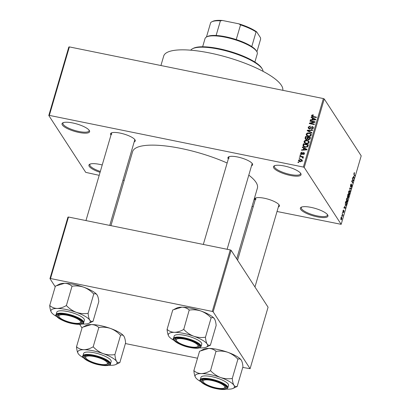 <?xml version="1.0" encoding="UTF-8"?>
<svg xmlns="http://www.w3.org/2000/svg" width="410" height="410" viewBox="0 0 410 410"><rect width="100%" height="100%" fill="white"/><g stroke="black" fill="none" stroke-linecap="round" stroke-linejoin="round"><path stroke-width="0.61" d="M100.071 172.338A14.365 3.859 16.3 0 1 89.231 166.373A14.365 3.859 16.3 0 1 89.78 164.21A14.365 3.859 16.3 0 1 102.228 164.979M90.282 164.01A13.607 3.659 -163.7 0 0 89.857 164.6A13.607 3.659 -163.7 0 0 90.144 165.819A13.607 3.659 -163.7 0 0 100.332 171.447M300.673 209.382A14.365 3.859 16.3 0 1 301.222 207.214A14.365 3.859 16.3 0 1 315.1 208.377A14.365 3.859 16.3 0 1 327.636 214.866A14.365 3.859 16.3 0 1 327.698 214.958A14.365 3.859 16.3 0 1 317.099 216.834A14.365 3.859 16.3 0 1 300.673 209.382M301.724 207.014A13.607 3.659 -163.7 0 0 301.299 207.603A13.607 3.659 -163.7 0 0 301.591 208.823A13.607 3.659 -163.7 0 0 315.316 215.47A13.607 3.659 -163.7 0 0 327.421 215.24A13.607 3.659 -163.7 0 0 327.38 214.517M273.777 167.967A14.365 3.859 16.3 0 1 274.326 165.804A14.365 3.859 16.3 0 1 288.204 166.962A14.365 3.859 16.3 0 1 300.74 173.45A14.365 3.859 16.3 0 1 300.802 173.548A14.365 3.859 16.3 0 1 290.203 175.424A14.365 3.859 16.3 0 1 273.777 167.967M274.828 165.604A13.607 3.659 -163.7 0 0 274.403 166.193A13.607 3.659 -163.7 0 0 274.695 167.413A13.607 3.659 -163.7 0 0 288.42 174.06A13.607 3.659 -163.7 0 0 300.525 173.83A13.607 3.659 -163.7 0 0 300.484 173.107M62.335 124.963A14.365 3.859 16.3 0 1 62.879 122.8A14.365 3.859 16.3 0 1 76.762 123.958A14.365 3.859 16.3 0 1 89.298 130.447A14.365 3.859 16.3 0 1 89.354 130.539A14.365 3.859 16.3 0 1 78.761 132.415A14.365 3.859 16.3 0 1 62.335 124.963M63.386 122.595A13.607 3.659 -163.7 0 0 62.961 123.184A13.607 3.659 -163.7 0 0 63.248 124.409A13.607 3.659 -163.7 0 0 76.977 131.051A13.607 3.659 -163.7 0 0 89.083 130.826A13.607 3.659 -163.7 0 0 89.042 130.098M228.329 158.942A12.853 3.454 16.3 0 1 228.206 158.762A12.853 3.454 16.3 0 1 228.693 156.825A12.853 3.454 16.3 0 1 241.111 157.865A12.853 3.454 16.3 0 1 252.329 163.672A12.853 3.454 16.3 0 1 252.381 163.754A12.853 3.454 16.3 0 1 251.545 165.732M229.2 156.625A12.095 3.249 -163.7 0 0 228.862 157.122A12.095 3.249 -163.7 0 0 229.118 158.209M255.128 200.203A12.853 3.454 16.3 0 1 255.005 200.024A12.853 3.454 16.3 0 1 255.491 198.091A12.853 3.454 16.3 0 1 267.909 199.127A12.853 3.454 16.3 0 1 279.128 204.933A12.853 3.454 16.3 0 1 279.179 205.015A12.853 3.454 16.3 0 1 278.349 206.994M256.004 197.892A12.095 3.249 -163.7 0 0 255.661 198.384A12.095 3.249 -163.7 0 0 255.917 199.47M110.972 135.075A12.853 3.454 16.3 0 1 110.843 134.895A12.853 3.454 16.3 0 1 111.335 132.958A12.853 3.454 16.3 0 1 123.753 133.993A12.853 3.454 16.3 0 1 134.972 139.8A12.853 3.454 16.3 0 1 135.023 139.887A12.853 3.454 16.3 0 1 134.188 141.86M111.843 132.758A12.095 3.249 -163.7 0 0 111.505 133.255A12.095 3.249 -163.7 0 0 111.761 134.337M160.925 65.523L163.692 56.073A61.987 16.666 16.3 0 1 218.832 55.032A61.987 16.666 16.3 0 1 281.373 85.306A61.987 16.666 16.3 0 1 282.808 90.313M248.793 175.147A65.011 17.476 16.3 0 1 256.009 182.322A65.011 17.476 16.3 0 1 257.388 188.159L236.703 258.889M48.795 115.497L68.824 47.006L69.372 46.904L49.343 115.389L48.795 115.497L85.741 172.374L99.199 175.331M122.99 180.169L124.184 180.41M252.047 206.42L253.242 206.66M277.032 211.498L341.176 224.332L304.23 167.449L303.359 167.054L323.387 98.569L324.259 98.964L304.23 167.449M298.557 160.12L300.786 159.264L302.175 160.023L302.298 160.884L300.099 161.75L298.675 160.986L298.557 160.12L299.274 160.93M299.689 156.482L299.818 156.036L303.431 156.774L303.297 157.214L302.723 157.097L303.21 157.758L302.893 158.142L302.411 157.911L302.272 157.097L299.689 156.482M303.164 157.471L303.21 157.758M302.913 158.127L302.272 157.097M300.643 152.981L302.124 152.13L302.057 152.587L301.15 153.114L301.534 153.827L303.651 152.51L304.317 152.925L304.389 153.719L303.057 154.539L303.871 153.632L303.595 152.971L301.499 154.293L300.73 153.822L300.643 152.981L301.34 153.837M301.15 153.114L301.857 154.324M304.189 154.129L303.595 152.971M303.021 145.078L303.405 143.777L308.371 144.786L307.71 146.718L305.04 147.272L303.108 146.237L303.021 145.078L303.605 145.975M305.137 137.847L305.542 136.468L310.508 137.478L310.103 138.862L308.494 139.83L307.597 139.139L306.198 139.497L305.189 138.893L305.137 137.847L305.798 138.805M307.223 130.708L307.351 130.272L312.702 129.965L312.569 130.426L307.874 130.585L311.918 132.65L311.784 133.117L307.223 130.708M310.001 121.222L310.129 120.776L315.095 121.785L314.957 122.262L310.426 123.328L314.409 124.138L314.28 124.584L309.309 123.574L309.453 123.092L313.973 122.031L310.001 121.222M312.138 114.938L313.414 114.918L313.348 115.374L312.159 115.702L312.394 116.255L316.453 117.147L316.32 117.593L312.948 116.906L311.667 116.281L311.585 115.564L312.138 114.938L312.43 115.389M312.159 115.702L312.794 116.876M49.343 115.389L303.359 167.054M69.372 46.904L323.387 98.569M311.087 117.496L311.226 117.029L315.797 119.392L315.659 119.858L310.278 120.268L310.411 119.802L312.01 119.72L312.461 118.182L311.087 117.496M308.202 127.131L310.308 125.998L310.247 126.454L308.771 127.284L308.832 128.028L309.36 128.361L312.333 126.541L313.219 127.09L313.322 128.084L311.446 129.124L311.513 128.663L312.738 127.981L312.686 127.295L312.184 126.982L311.636 127.018L310.616 128.371L309.237 128.807L308.305 128.217L308.202 127.131L308.863 128.079M306.547 135.531L306.162 134.106L307.315 132.989L309.145 132.896L311.087 133.978L311.257 135.146C310.575 136.294 309.56 136.694 308.202 136.335L306.326 135.259M304.415 142.839L304.025 141.409L305.178 140.292L307.008 140.2L308.95 141.286L309.119 142.449C308.438 143.602 307.423 144.002 306.065 143.643L304.189 142.562M302.319 147.482L302.457 147.016L307.029 149.378L306.89 149.845L301.509 150.255L301.642 149.788L303.241 149.706L303.692 148.169L302.319 147.482M300.058 155.211L300.192 154.765L300.899 154.908L300.771 155.354L300.058 155.211M299.167 158.26L299.3 157.814L300.007 157.958L299.879 158.403L299.167 158.26M297.942 162.452L298.07 162.011L298.782 162.155L298.649 162.596L297.942 162.452M341.663 216.234L341.632 215.542L341.663 216.234M342.447 214.866L342.15 213.764L342.975 215.03L342.54 216.383L342.447 214.866M342.555 213.185L342.524 212.493L342.555 213.185M343.493 210.484L343.088 211.703L343.944 210.627L343.887 211.99L343.349 212.657L343.831 211.099L342.98 212.18L343.026 210.694L343.611 210.017L343.493 210.484L343.129 210.386M342.868 211.657L343.196 211.703M343.513 212.221L343.764 211.826M343.831 211.099L343.478 211.083M344.877 206.112L345.389 208.306L343.841 207.978L343.98 207.516L344.431 207.65L344.877 206.112M346.409 199.127L346.962 198.122L347.475 198.281L347.572 200.921C347.142 202.022 346.778 202.294 346.486 201.735L346.409 199.127M346.962 198.122L347.475 198.281L346.901 198.168M346.783 201.986L346.486 201.735M348.546 191.818L349.094 190.819L349.612 190.978L349.709 193.612C349.279 194.719 348.915 194.991 348.623 194.427L348.546 191.818M349.094 190.819L349.612 190.978L349.038 190.86M348.92 194.683L348.623 194.427M353.968 173.276L354.25 172.702L354.604 172.861L354.04 174.112L354.952 175.608L354.824 176.054L354.05 174.87L353.968 173.276M354.25 172.702L354.604 172.861L354.184 172.774M354.486 173.327L353.917 173.466M341.176 224.332L361.205 155.841L324.259 98.964M353.645 176.126L354.158 178.319L352.61 177.991L352.749 177.525L353.2 177.663L353.645 176.126M353.241 180.344L352.333 178.945L352.462 178.499L353.594 180.246L353.456 180.723L352 181.199L352.907 182.599L352.779 183.044L351.642 181.297L351.785 180.82L353.241 180.344M351.283 184.428L350.709 185.089L350.637 186.289L351.831 184.813L351.775 186.555L351.042 187.37L351.636 186.365L351.698 185.248L350.509 186.734L350.586 184.843L351.401 183.962L351.283 184.428L350.791 184.274M350.386 186.237L350.704 186.345L350.386 186.278M351.698 185.248L351.324 185.166M350.396 186.36L350.975 186.478L350.509 186.734M350.284 191.578L349.684 188L351.206 188.426L351.068 188.887L349.761 188.395L350.284 191.578M347.408 197.435L347.875 194.191L349.007 195.939L347.962 198.107L347.864 197.261L347.408 197.435L347.864 197.261L347.296 197.143M345.435 205.369L345.353 202.801L345.738 201.5L346.87 203.247L346.281 205.164L345.435 205.369L345.753 205.646M341.012 219.745L340.935 217.838L341.725 217.254L341.791 219.15L341.012 219.745L341.233 219.939M341.494 217.054L341.725 217.254L341.263 217.162M55.217 286.723L49.959 278.626L67.942 217.126L68.49 217.023L50.507 278.523L212.283 311.426L230.266 249.926L231.137 250.32L213.154 311.82L212.283 311.426M68.49 217.023L230.266 249.926M242.838 367.437L250.095 368.698L213.154 311.82M250.095 368.698L268.079 307.198L231.137 250.32M125.48 343.57L197.512 358.222M82.015 327.985L79.673 324.377M50.507 278.523L49.959 278.626M110.951 225.659L132.589 151.664A65.011 17.476 16.3 0 1 227.14 163.006M254.953 286.99L278.877 205.174A12.095 3.249 -163.7 0 0 278.856 204.575M109.757 225.413L134.721 140.041A12.095 3.249 -163.7 0 0 134.7 139.441M227.114 249.285L252.078 163.913A12.095 3.249 -163.7 0 0 252.058 163.313M354.471 175.511L354.952 175.608M352.708 177.653L354.102 177.935L353.738 176.479L353.374 177.714L352.728 177.586L353.2 177.663M353.374 177.714L354.102 177.935M353.112 180.149L353.594 180.246M352.61 180.549L353.456 180.723M351.693 181.133L352 181.199M352.426 182.501L352.907 182.599M349.653 188.113L351.206 188.426M348.418 193.92L349.069 194.196L349.576 193.412L349.484 191.419L348.818 191.137M348.5 191.982L349.069 194.196M349.484 191.419L348.679 192.023M348.526 195.842L349.007 195.939M347.849 197.584L348.746 196.18L348.408 195.657L348.151 197.697L347.849 197.635M347.265 196.938L348.018 196.334L348.274 195.452L347.875 194.842L347.624 197.061L347.27 196.995M346.281 201.228L346.932 201.505L347.439 200.721L347.347 198.727L346.681 198.445M346.363 199.291L346.932 201.505M347.347 198.727L346.542 199.327M346.388 203.15L346.87 203.247M345.999 205.108L346.281 205.164M346.609 203.488L345.738 202.15L345.343 204.323L345.568 204.928L346.168 204.872L346.609 203.488M345.215 204.856L346.168 204.872M343.939 207.639L345.333 207.926L344.969 206.466L344.605 207.706L343.959 207.573L344.431 207.65M344.605 207.706L345.333 207.926M342.488 214.932L342.975 215.03M340.812 219.222L341.679 218.96L341.597 217.7L341.069 217.469M340.894 217.997L341.315 219.447L340.843 219.355M341.597 217.7L341.053 218.028M312.205 116.691L311.585 115.564M312.236 116.558L312.348 116.296M311.738 117.819L311.226 117.029M312.604 118.403L312.958 118.587M310.693 120.238L310.411 119.802M312.266 120.115L312.01 119.72M312.881 118.833L312.461 118.182M314.321 119.156L312.994 118.449L312.635 119.684L315.203 119.551L314.321 119.156M315.413 119.879L315.203 119.551M312.881 120.068L312.635 119.684M310.483 121.319L310.129 120.776M310.78 123.871L310.426 123.328M309.832 123.676L309.453 123.092M314.234 122.431L313.973 122.031M309.673 128.843L309.36 128.361M312.83 127.515L312.333 126.541M312.979 127.541L313.389 127.674M311.836 129.16L311.513 128.663M313.107 128.545L312.738 127.981M308.776 128.643L308.853 128.125M307.848 131.036L307.351 130.272M308.34 131.297L307.874 130.585M307.577 133.393L307.315 132.989M309.519 133.47L309.145 132.896M310.508 134.085L311.298 134.506M306.767 135.73L306.813 135.105L306.162 134.106M311.041 135.592L310.549 134.152L309.007 133.337L306.747 134.219L307.577 136.166M311.236 135.213L310.549 134.152M309.801 136.356L309.529 135.935L310.678 135.028M308.684 136.412L308.351 135.894L309.529 135.935M306.875 135.09L308.351 135.894M305.962 137.119L305.542 136.468M305.696 139.328L305.783 138.846M307.987 139.625L308.141 139.21M310.221 138.457L309.796 137.806L308.315 137.504L307.982 138.816L308.715 140.092M308.863 139.861L308.545 139.369L309.57 138.58L309.796 137.806M307.982 138.816L308.545 139.369M308.156 138.037L307.731 137.386L305.988 137.032L305.645 138.447L306.383 139.713M308.125 139.262L307.474 138.262L307.731 137.386M306.644 139.543L306.326 139.051L307.474 138.262M305.645 138.447L306.326 139.051M305.44 140.697L305.178 140.292M307.382 140.773L307.008 140.2M308.371 141.394L309.16 141.809M304.63 143.034L304.676 142.408L304.025 141.409M308.904 142.9L308.412 141.455L306.87 140.645L304.609 141.527L305.44 143.469M309.099 142.516L308.412 141.455M307.664 143.664L307.392 143.244L308.54 142.337M306.547 143.72L306.214 143.203L307.392 143.244M304.738 142.393L306.214 143.203M303.825 144.428L303.405 143.777M303.584 146.703L303.666 146.088M304.307 147.067L303.656 146.073L305.178 146.826L307.146 146.513L307.659 145.114L303.856 144.335L303.62 145.14L304.486 147.128M308.084 145.765L307.659 145.114M307.828 146.513L307.428 145.898M307.449 146.98L307.146 146.513M305.517 147.349L305.178 146.826M302.969 147.805L302.457 147.016M303.836 148.389L304.189 148.574M301.924 150.224L301.642 149.788M303.497 150.106L303.241 149.706M304.112 148.82L303.692 148.169M305.553 149.143L304.225 148.435L303.866 149.676L306.434 149.542L305.553 149.143M306.644 149.865L306.434 149.542M304.112 150.055L303.866 149.676M302.206 154.257L301.898 153.781M304.077 153.483L303.651 152.51M303.42 154.544L303.123 154.083M300.54 155.308L300.192 154.765M300.171 156.579L299.818 156.036M302.636 157.476L303.021 157.553M303.19 157.814L302.723 157.097M299.648 158.357L299.3 157.814M301.176 159.859L300.786 159.264M301.75 160.336L302.344 160.576M299.156 161.422L299.203 161.12M302.103 161.263L301.704 160.269L302.349 161.263M301.786 160.766L300.658 159.71L299.069 160.238L299.156 160.746L300.197 161.299L301.786 160.766M300.53 161.812L300.197 161.299M298.424 162.55L298.07 162.011M192.623 48.682L193.505 48.242A37.043 9.958 16.3 0 1 229.303 51.229A37.043 9.958 16.3 0 1 261.636 67.963A37.043 9.958 16.3 0 1 261.785 68.209L262.297 69.054A37.797 10.163 -163.7 0 0 262.139 68.803A37.797 10.163 -163.7 0 0 229.149 51.732A37.797 10.163 -163.7 0 0 192.623 48.682A37.797 10.163 -163.7 0 0 190.752 50.194M263.051 71.335A37.797 10.163 -163.7 0 0 262.297 69.054M76.48 346.921L82.205 327.354L91.353 324.561A20.454 5.499 16.3 0 1 100.363 325.607A20.454 5.499 16.3 0 1 110.551 328.466C114.236 329.901 117.496 332.105 120.335 335.067L120.596 335.16L114.872 354.727L114.615 354.635C110.792 355.198 106.984 354.86 103.192 353.625C99.507 352.19 96.242 349.986 93.408 347.024L92.947 346.927C89.898 348.679 86.91 349.607 83.994 349.72C81.175 349.617 78.735 348.684 76.68 346.921L76.542 347.014C76.803 349.966 77.357 352.164 78.192 353.615A20.454 5.499 16.3 0 1 78.11 353.476A20.454 5.499 16.3 0 1 83.994 349.72A20.454 5.499 16.3 0 1 103.192 353.625A20.454 5.499 16.3 0 1 116.589 361.42C115.748 359.97 115.195 357.771 114.933 354.824L114.872 354.727M83.645 326.708L86.331 325.371A20.454 5.499 16.3 0 1 91.353 324.561C94.172 324.664 96.611 325.596 98.666 327.359L99.128 327.452C102.951 326.888 106.759 327.226 110.551 328.466A20.454 5.499 16.3 0 1 123.943 336.261L124.03 336.4A20.454 5.499 16.3 0 1 124.04 336.415M120.596 335.16L120.658 335.257C121.949 334.693 123.041 335.031 123.943 336.261C124.783 337.712 125.337 339.916 125.598 342.862L119.874 362.43C118.582 362.988 117.485 362.655 116.589 361.42A20.454 5.499 -163.7 0 1 115.81 364.5A20.454 5.499 -163.7 0 1 110.787 365.315A20.454 5.499 16.3 0 1 108.922 365.254M99.328 364.551A12.853 3.454 16.3 0 1 87.248 360.154A12.853 3.454 16.3 0 1 84.998 355.921A12.853 3.454 16.3 0 1 93.818 356.07A12.853 3.454 16.3 0 1 108.686 362.85A12.853 3.454 16.3 0 1 99.328 364.551M85.885 358.073A11.342 3.049 -163.7 0 0 95.72 363.239A11.342 3.049 -163.7 0 0 106.784 364.188A11.342 3.049 -163.7 0 0 107.487 363.347A11.342 3.049 -163.7 0 0 96.888 357.233A11.342 3.049 -163.7 0 0 85.659 357.279A11.342 3.049 -163.7 0 0 85.885 358.073L85.377 357.223A12.095 3.249 16.3 0 1 85.136 356.377A12.095 3.249 16.3 0 1 85.167 356.218A12.095 3.249 16.3 0 1 85.511 355.721A12.095 3.249 -163.7 0 0 85.167 356.218A12.095 3.249 -163.7 0 0 85.7 357.669M110.48 363.926L111.177 361.548A14.365 3.859 -163.7 0 0 94.31 352.779A14.365 3.859 -163.7 0 0 83.604 353.487L82.912 355.859A14.365 3.859 16.3 0 1 93.618 355.152A14.365 3.859 16.3 0 1 110.48 363.926C110.9 365.582 107.266 365.915 99.589 364.926C88.852 363.096 80.601 356.567 82.912 355.859M115.81 364.5L119.935 362.522M98.866 327.359L93.147 346.927M83.507 357.822A20.454 5.499 16.3 0 1 78.192 353.615M107.153 363.942A12.095 3.249 -163.7 0 0 108.389 363.009A12.095 3.249 -163.7 0 0 108.368 362.404A12.095 3.249 16.3 0 1 108.419 362.85A12.095 3.249 16.3 0 1 108.389 363.009A12.095 3.249 16.3 0 1 107.671 363.747L106.784 364.188M93.408 347.024A23.478 6.309 -163.7 0 0 92.947 346.927M114.933 354.824A23.478 6.309 -163.7 0 0 114.615 354.635M204.236 383.022A11.342 3.049 -163.7 0 0 214.568 387.517A11.342 3.049 -163.7 0 0 224.142 388.055A11.342 3.049 -163.7 0 0 223.624 385.338A11.342 3.049 -163.7 0 0 210.279 380.213A11.342 3.049 -163.7 0 0 203.242 381.941A11.342 3.049 -163.7 0 0 204.236 383.022M224.516 387.814A12.095 3.249 -163.7 0 0 225.746 386.876A12.095 3.249 -163.7 0 0 225.725 386.276A12.095 3.249 16.3 0 1 225.746 386.876A12.095 3.249 16.3 0 1 225.028 387.614L224.142 388.055M203.242 381.941L202.735 381.095A12.095 3.249 16.3 0 1 202.525 380.09A12.095 3.249 16.3 0 1 202.868 379.593A12.095 3.249 -163.7 0 0 202.525 380.09A12.095 3.249 -163.7 0 0 203.058 381.541M79.468 320.21A11.342 3.049 -163.7 0 0 66.123 315.08A11.342 3.049 -163.7 0 0 59.086 316.812A11.342 3.049 -163.7 0 0 60.08 317.893A11.342 3.049 -163.7 0 0 70.407 322.383A11.342 3.049 -163.7 0 0 79.986 322.921A11.342 3.049 -163.7 0 0 79.468 320.21M59.086 316.812L58.574 315.961A12.095 3.249 16.3 0 1 58.369 314.957A12.095 3.249 16.3 0 1 58.712 314.46A12.095 3.249 -163.7 0 0 58.369 314.957A12.095 3.249 -163.7 0 0 58.902 316.407M80.355 322.68A12.095 3.249 -163.7 0 0 81.585 321.747A12.095 3.249 -163.7 0 0 81.564 321.143A12.095 3.249 16.3 0 1 81.585 321.747A12.095 3.249 16.3 0 1 80.873 322.48L79.986 322.921M198.045 345.953A11.342 3.049 -163.7 0 0 187.447 339.839A11.342 3.049 -163.7 0 0 176.218 339.885A11.342 3.049 -163.7 0 0 176.443 340.679A11.342 3.049 -163.7 0 0 186.278 345.845A11.342 3.049 -163.7 0 0 197.343 346.793A11.342 3.049 -163.7 0 0 198.045 345.953M176.443 340.679L175.936 339.834A12.095 3.249 16.3 0 1 175.695 338.988A12.095 3.249 16.3 0 1 175.726 338.824A12.095 3.249 16.3 0 1 176.069 338.332A12.095 3.249 -163.7 0 0 175.726 338.824A12.095 3.249 -163.7 0 0 176.259 340.279M197.712 346.553A12.095 3.249 -163.7 0 0 198.947 345.615A12.095 3.249 -163.7 0 0 198.927 345.015A12.095 3.249 16.3 0 1 198.978 345.456A12.095 3.249 16.3 0 1 198.947 345.615A12.095 3.249 16.3 0 1 198.23 346.353L197.343 346.793M206.65 36.92L207.532 36.48A26.46 7.114 16.3 0 1 216.116 35.485A26.46 7.114 16.3 0 1 225.69 36.782A26.46 7.114 16.3 0 1 236.237 39.58A26.46 7.114 16.3 0 1 251.771 46.596A26.46 7.114 16.3 0 1 256.306 50.743L256.814 51.588A27.214 7.318 -163.7 0 0 225.326 37.233A27.214 7.318 -163.7 0 0 206.65 36.92A27.214 7.318 -163.7 0 0 205.036 38.576L202.642 46.771M254.882 62.043L257.28 53.853A27.214 7.318 -163.7 0 0 256.814 51.588M236.237 39.58L240.526 24.902L238.825 23.816A25.702 6.908 16.3 0 1 256.701 31.893L260.427 37.628L260.657 38.996L256.921 51.773M222.522 20.5L220.411 20.813A26.46 7.114 -163.7 0 0 211.826 21.802L212.713 21.361A25.702 6.908 16.3 0 1 222.522 20.5L238.825 23.816M216.116 35.485L220.411 20.813M256.701 31.893L256.06 31.924A26.46 7.114 -163.7 0 0 240.526 24.902M251.771 46.596L256.06 31.924M206.461 37.018L210.653 22.683A26.46 7.114 -163.7 0 1 211.826 21.802M195.555 377.482A20.454 5.499 -163.7 0 1 195.467 377.349L195.467 377.343A20.454 5.499 -163.7 0 1 201.356 373.592A20.454 5.499 16.3 0 1 210.366 374.637A20.454 5.499 16.3 0 1 220.549 377.492C216.864 376.057 213.605 373.858 210.766 370.891L210.304 370.799C207.255 372.546 204.272 373.479 201.356 373.592C198.532 373.484 196.098 372.552 194.038 370.789L193.899 370.886C194.161 373.838 194.714 376.037 195.555 377.482A20.454 5.499 16.3 0 0 200.864 381.695M210.766 370.891A23.478 6.309 -163.7 0 0 210.535 370.845A23.478 6.309 -163.7 0 0 210.304 370.799M211.176 379.942A12.853 3.454 16.3 0 1 226.048 386.722A12.853 3.454 16.3 0 1 216.685 388.424A12.853 3.454 16.3 0 1 204.605 384.026A12.853 3.454 16.3 0 1 202.355 379.793A12.853 3.454 16.3 0 1 211.176 379.942M211.673 376.646A14.365 3.859 -163.7 0 0 200.961 377.354L200.27 379.732A14.365 3.859 16.3 0 1 210.976 379.024A14.365 3.859 16.3 0 1 227.842 387.793L228.534 385.42A14.365 3.859 -163.7 0 0 211.673 376.646M193.838 370.789L199.562 351.221L208.71 348.428C211.529 348.536 213.969 349.469 216.029 351.232L210.504 370.799M216.229 351.232L216.485 351.324C220.308 350.76 224.116 351.098 227.909 352.333C231.594 353.774 234.853 355.972 237.692 358.94L237.954 359.032L232.234 378.599L231.973 378.507C228.15 379.071 224.342 378.732 220.549 377.492A20.454 5.499 16.3 0 1 233.946 385.292C233.105 383.842 232.552 381.638 232.291 378.691L232.234 378.599M237.954 359.032L238.015 359.124C239.307 358.565 240.403 358.899 241.3 360.134L241.387 360.272A20.454 5.499 16.3 0 1 241.398 360.287M201.002 350.581L203.688 349.243A20.454 5.499 16.3 0 1 208.71 348.428A20.454 5.499 16.3 0 1 227.909 352.333A20.454 5.499 16.3 0 1 241.3 360.134C242.141 361.584 242.694 363.783 242.956 366.73L237.231 386.297C235.94 386.861 234.848 386.522 233.946 385.292A20.454 5.499 16.3 0 1 233.167 388.372A20.454 5.499 16.3 0 1 228.144 389.182A20.454 5.499 16.3 0 1 226.284 389.126M233.167 388.372L237.293 386.394M232.291 378.691A23.478 6.309 -163.7 0 0 231.973 378.507M49.682 305.66L55.401 286.088L64.554 283.3A20.454 5.499 16.3 0 1 73.564 284.345A20.454 5.499 16.3 0 1 83.748 287.205C87.438 288.64 90.697 290.839 93.536 293.806L93.798 293.898L88.073 313.465L87.812 313.373C83.994 313.937 80.186 313.599 76.393 312.364C72.708 310.923 69.444 308.725 66.605 305.757L66.148 305.665C63.094 307.418 60.111 308.346 57.195 308.458C54.376 308.356 51.937 307.423 49.882 305.66L49.743 305.752C50.005 308.704 50.558 310.903 51.393 312.348A20.454 5.499 16.3 0 1 51.311 312.215A20.454 5.499 16.3 0 1 57.195 308.458A20.454 5.499 16.3 0 1 76.393 312.364A20.454 5.499 16.3 0 1 89.79 320.159C88.95 318.708 88.396 316.51 88.135 313.558L88.073 313.465M56.846 285.447L59.527 284.109A20.454 5.499 16.3 0 1 64.554 283.3C67.373 283.402 69.813 284.335 71.868 286.098L72.329 286.19C76.152 285.627 79.96 285.965 83.748 287.205A20.454 5.499 16.3 0 1 97.144 295L97.226 295.133A20.454 5.499 16.3 0 1 97.242 295.154M93.798 293.898L93.859 293.99C95.146 293.432 96.242 293.77 97.144 295C97.985 296.45 98.538 298.649 98.8 301.601L93.075 321.168C91.784 321.727 90.687 321.389 89.79 320.159A20.454 5.499 -163.7 0 1 89.011 323.239A20.454 5.499 -163.7 0 1 83.983 324.054A20.454 5.499 16.3 0 1 82.123 323.992M72.529 323.29A12.853 3.454 16.3 0 1 60.449 318.893A12.853 3.454 16.3 0 1 58.199 314.66A12.853 3.454 16.3 0 1 67.02 314.808A12.853 3.454 16.3 0 1 81.887 321.589A12.853 3.454 16.3 0 1 72.529 323.29M83.681 322.66L84.378 320.287A14.365 3.859 -163.7 0 0 67.512 311.513A14.365 3.859 -163.7 0 0 56.805 312.225L56.108 314.598A14.365 3.859 16.3 0 1 66.82 313.891A14.365 3.859 16.3 0 1 83.681 322.66C84.101 324.315 80.468 324.653 72.785 323.664C62.053 321.835 53.802 315.305 56.108 314.598M89.011 323.239L93.137 321.261M72.068 286.098L66.348 305.665M56.708 316.561A20.454 5.499 16.3 0 1 51.393 312.348M66.605 305.757A23.478 6.309 -163.7 0 0 66.148 305.665M88.135 313.558A23.478 6.309 -163.7 0 0 87.812 313.373M168.751 336.22A20.454 5.499 -163.7 0 1 168.669 336.087A20.454 5.499 -163.7 0 1 174.552 332.325A20.454 5.499 16.3 0 1 183.567 333.376A20.454 5.499 16.3 0 1 193.751 336.231C190.066 334.796 186.801 332.592 183.967 329.63L183.506 329.537C180.456 331.285 177.474 332.218 174.552 332.325C171.734 332.223 169.294 331.29 167.239 329.527L167.101 329.619C167.362 332.577 167.915 334.775 168.751 336.22A20.454 5.499 16.3 0 0 174.065 340.428M183.967 329.63A23.478 6.309 -163.7 0 0 183.736 329.584A23.478 6.309 -163.7 0 0 183.506 329.537M184.377 338.68A12.853 3.454 16.3 0 1 199.245 345.456A12.853 3.454 16.3 0 1 189.886 347.162A12.853 3.454 16.3 0 1 177.807 342.765A12.853 3.454 16.3 0 1 175.557 338.532A12.853 3.454 16.3 0 1 184.377 338.68M184.869 335.385A14.365 3.859 -163.7 0 0 174.163 336.092L173.471 338.47A14.365 3.859 16.3 0 1 184.177 337.763A14.365 3.859 16.3 0 1 201.038 346.532L201.735 344.154A14.365 3.859 -163.7 0 0 184.869 335.385M167.039 329.527L172.764 309.96L181.912 307.167C184.731 307.269 187.17 308.207 189.225 309.965L183.706 329.537M189.425 309.965L189.686 310.062C193.51 309.499 197.318 309.837 201.11 311.072C204.795 312.507 208.054 314.711 210.894 317.673L211.155 317.77L205.43 337.338L205.174 337.245C201.351 337.809 197.543 337.471 193.751 336.231A20.454 5.499 16.3 0 1 207.147 344.031C206.307 342.575 205.753 340.377 205.492 337.43L205.43 337.338M211.155 317.77L211.217 317.863C212.508 317.304 213.6 317.637 214.502 318.872L214.589 319.011A20.454 5.499 16.3 0 1 214.599 319.021M174.204 309.314L176.889 307.982A20.454 5.499 16.3 0 1 181.912 307.167A20.454 5.499 16.3 0 1 201.11 311.072A20.454 5.499 16.3 0 1 214.502 318.872C215.342 320.323 215.896 322.521 216.157 325.468L210.433 345.035C209.141 345.599 208.044 345.261 207.147 344.031A20.454 5.499 16.3 0 1 206.368 347.111A20.454 5.499 16.3 0 1 201.346 347.921A20.454 5.499 16.3 0 1 199.48 347.864M206.368 347.111L210.494 345.128M205.492 337.43A23.478 6.309 -163.7 0 0 205.174 337.245M353.851 174.342L354.173 174.409M352.723 177.612L353.794 177.827M343.954 207.598L345.025 207.814M313.394 116.999L313.04 116.455M314.342 119.961L314.106 119.597M310.934 127.925L310.621 127.443M309.099 131.697L308.602 130.933M309.97 139.2L309.57 138.58M305.573 149.947L305.337 149.583M302.59 153.945L302.226 153.386M99.553 364.905A13.909 3.741 -163.7 0 0 109.629 362.968A13.909 3.741 -163.7 0 0 93.593 355.721A13.909 3.741 -163.7 0 0 83.517 357.658A13.909 3.741 -163.7 0 0 99.553 364.905M210.95 379.593A13.909 3.741 -163.7 0 0 200.874 381.526A13.909 3.741 -163.7 0 0 216.91 388.772A13.909 3.741 -163.7 0 0 226.986 386.84A13.909 3.741 -163.7 0 0 210.95 379.593M72.754 323.639A13.909 3.741 -163.7 0 0 82.83 321.707A13.909 3.741 -163.7 0 0 66.794 314.46A13.909 3.741 -163.7 0 0 56.718 316.397A13.909 3.741 -163.7 0 0 72.754 323.639M184.151 338.332A13.909 3.741 -163.7 0 0 174.076 340.264A13.909 3.741 -163.7 0 0 190.112 347.511A13.909 3.741 -163.7 0 0 200.188 345.574A13.909 3.741 -163.7 0 0 184.151 338.332M354.327 173.184L354.014 173.123M351.616 185.182L351.344 185.125M348.997 194.191L348.464 194.084M346.86 201.494L346.327 201.387M345.825 205.159L345.276 205.046M343.129 211.739L342.868 211.688M312.215 116.097L312.861 117.091M308.832 128.028L309.478 129.027M312.686 127.295L313.332 128.294M301.191 153.607L301.837 154.606M303.846 153.13L304.497 154.129M302.518 157.296L303.169 158.296M299.156 160.746L299.802 161.74M237.574 260.232L255.661 198.384M85.967 220.575L111.505 133.255M228.862 157.122L203.324 244.447M200.27 379.732C197.958 380.439 206.209 386.963 216.946 388.798C221.656 389.736 224.967 389.756 226.879 388.87L227.842 387.793M173.471 338.47C171.16 339.178 179.411 345.702 190.148 347.536C194.858 348.474 198.168 348.495 200.08 347.608L201.038 346.532"/></g></svg>
